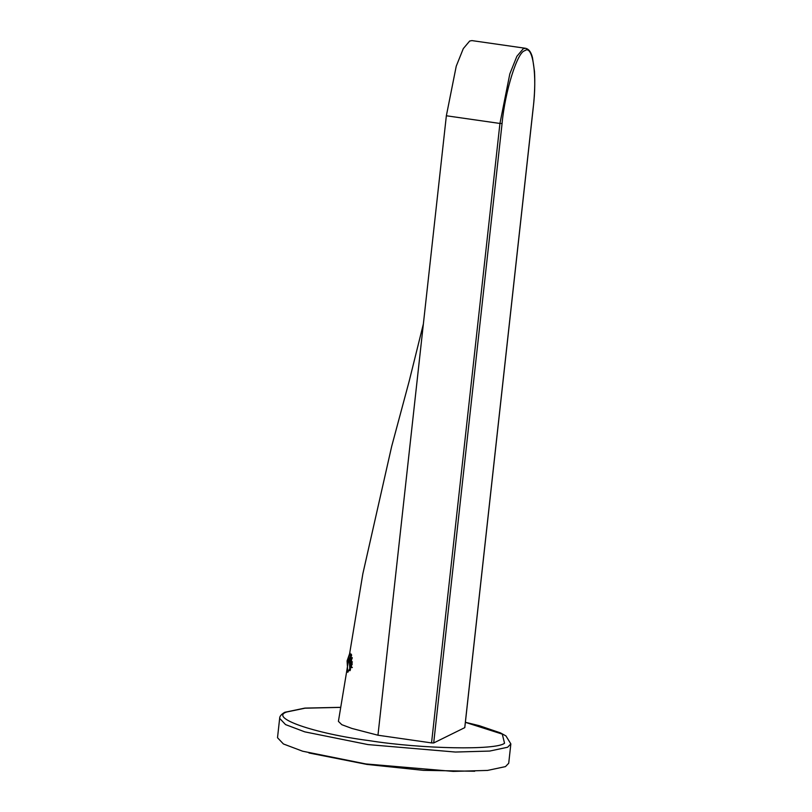 <?xml version="1.0" encoding="UTF-8"?>
<svg xmlns="http://www.w3.org/2000/svg" width="812" height="812" viewBox="0 0 812 812"><rect width="100%" height="100%" fill="white"/><g stroke="black" fill="none" stroke-linecap="round" stroke-linejoin="round"><path stroke-width="1.22" d="M471.965 40.6L469.681 41.026L463.297 48.618L456.242 66.178L446.356 115.771L499.938 123.454L509.824 73.862L516.879 56.312L523.263 48.72L525.547 48.294L471.955 40.6M464.748 727.643L433.699 742.96L431.548 742.909L499.938 123.454L502.08 123.495C504.942 91.624 517.437 51.603 524.806 50.73C532.804 44.031 537.392 75.628 533.139 108.189L464.768 727.532M431.548 742.909L377.966 735.225L351.951 728.455L341.801 724.69L338.411 721.371L362.842 573.81L391.658 446.468L409.177 381.193L423.367 323.968M377.966 735.225L446.356 115.771M347.079 660.907L349.942 652.726L352.215 664.226L347.81 672.306L347.079 660.907M351.22 654.086L349.333 661.059L349.931 670.722M350.165 670.357L349.536 661.181L351.413 654.523M505.47 766.609L508.718 763.25L510.849 743.893L507.601 747.253L489.677 751.07L455.41 752.044L367.968 744.584L304.774 731.856L285.55 724.598L279.653 718.366L277.511 737.722L283.418 743.965L302.632 751.212L365.836 763.94L453.269 771.4L487.535 770.426L505.47 766.609M308.966 752.968L366.892 764.417L423.296 770.344L474.695 771.258M350.459 669.859L349.789 661.333L351.626 655.111M351.383 667.718L350.632 661.851L352.205 657.588M352.266 657.994L350.662 661.851L352.428 661.963M351.687 666.743L350.906 666.693L350.662 661.851M352.347 667.565L350.906 666.693M433.699 742.96L502.08 123.495M465.377 722.345L502.293 734.119L504.536 743.234C496.325 750.389 421.895 748.958 369.196 740.645C314.142 733.5 268.792 717.727 286.748 711.982L305.007 708.196L340.066 707.394M464.799 727.593L533.19 108.138C534.692 94.71 535.118 82.479 534.489 71.466L532.499 57.733C531.17 52.181 528.856 49.024 525.547 48.294M510.849 743.893L505.947 735.926L500.425 732.871L479.253 725.674L465.388 722.284M340.066 707.343L304.906 708.094L284.768 712.286C281.287 714.337 279.572 716.357 279.653 718.366"/></g></svg>
